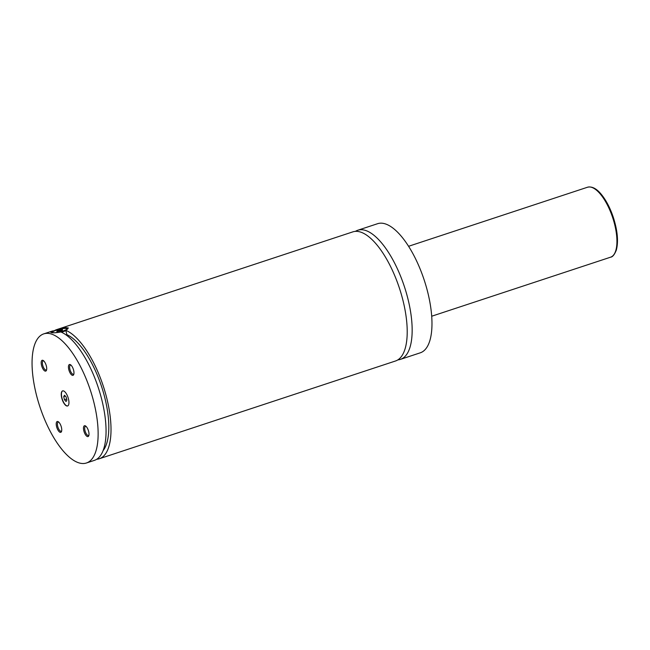 <?xml version="1.0" encoding="UTF-8"?>
<svg xmlns="http://www.w3.org/2000/svg" width="650" height="650" viewBox="0 0 650 650"><rect width="100%" height="100%" fill="white"/><g stroke="black" fill="none" stroke-linecap="round" stroke-linejoin="round"><path stroke-width="0.97" d="M397.857 359.873A67.998 26.569 -108.3 0 0 400.433 359.369A67.998 26.569 -108.3 0 0 408.037 299.284A67.998 26.569 -108.3 0 0 357.817 230.23A67.998 26.569 -108.3 0 0 355.436 231.351M96.704 459.257A67.998 26.569 -108.3 0 0 99.288 458.754L395.476 361.002A67.998 26.569 -108.3 0 0 403.089 300.918A67.998 26.569 -108.3 0 0 352.861 231.863L56.664 329.615A67.998 26.569 -108.3 0 0 53.625 331.199M61.726 397.906A7.93 3.096 -108.3 0 0 67.584 405.966A7.93 3.096 -108.3 0 0 68.469 398.954A7.93 3.096 -108.3 0 0 62.611 390.902A7.93 3.096 -108.3 0 0 61.726 397.906M62.717 390.869A7.93 3.096 -108.3 0 0 61.921 397.841A7.93 3.096 -108.3 0 0 67.681 405.925M66.657 328.624A7.369 1.333 -13.8 0 0 66.121 328.469A7.369 1.333 -13.8 0 0 58.565 329.509A7.369 1.333 -13.8 0 0 52.593 332.085A7.369 1.333 -13.8 0 0 53.243 332.719A7.369 1.333 -13.8 0 0 62.075 331.313A7.369 1.333 -13.8 0 0 66.657 328.624L67.324 329.014A7.93 1.43 166.2 0 1 67.519 329.241A7.93 1.43 166.2 0 1 67.527 329.29L67.519 329.241M65.886 330.598A7.93 1.43 166.2 0 1 61.409 332.191M66.203 335.002L66.885 334.693L65.812 330.322L68.372 327.982L65.219 327.519L58.565 329.501M53.649 331.281L53.536 330.826L50.765 332.304L51.626 332.662C53.625 332.971 56.704 332.735 60.864 331.955A67.998 26.569 -108.3 0 1 101.936 400.303A67.998 26.569 -108.3 0 1 94.331 460.387L86.409 463.003A67.998 26.569 -108.3 0 0 94.014 402.919A67.998 26.569 -108.3 0 0 43.786 333.864A67.998 26.569 -108.3 0 0 36.181 393.949A67.998 26.569 -108.3 0 0 86.409 463.003M68.786 369.558A5.696 2.226 -108.3 0 0 71.313 374.619A5.696 2.226 -108.3 0 0 73.726 374.53A5.696 2.226 -108.3 0 0 73.629 370.305A5.696 2.226 -108.3 0 0 70.493 364.739A5.696 2.226 -108.3 0 0 68.786 369.558M70.956 365.097A4.818 1.885 -108.3 0 0 70.468 365.105A4.818 1.885 -108.3 0 0 69.932 369.363A4.818 1.885 -108.3 0 0 73.491 374.254A4.818 1.885 -108.3 0 0 73.881 373.961M56.566 426.562A5.696 2.226 -108.3 0 0 59.093 431.624A5.696 2.226 -108.3 0 0 61.498 431.535A5.696 2.226 -108.3 0 0 61.409 427.31A5.696 2.226 -108.3 0 0 58.273 421.744A5.696 2.226 -108.3 0 0 56.566 426.562M58.736 422.102A4.818 1.885 -108.3 0 0 58.248 422.11A4.818 1.885 -108.3 0 0 57.704 426.359A4.818 1.885 -108.3 0 0 61.263 431.259A4.818 1.885 -108.3 0 0 61.661 430.966M83.826 430.788A5.696 2.226 -108.3 0 0 86.353 435.849A5.696 2.226 -108.3 0 0 88.766 435.768A5.696 2.226 -108.3 0 0 88.668 431.543A5.696 2.226 -108.3 0 0 85.532 425.969A5.696 2.226 -108.3 0 0 83.826 430.788M86.003 426.335A4.818 1.885 -108.3 0 0 85.507 426.335A4.818 1.885 -108.3 0 0 84.971 430.593A4.818 1.885 -108.3 0 0 88.53 435.484A4.818 1.885 -108.3 0 0 88.92 435.199M41.527 365.324A5.696 2.226 -108.3 0 0 44.046 370.386A5.696 2.226 -108.3 0 0 46.459 370.297A5.696 2.226 -108.3 0 0 46.369 366.072A5.696 2.226 -108.3 0 0 43.225 360.506A5.696 2.226 -108.3 0 0 41.527 365.324M43.696 360.872A4.818 1.885 -108.3 0 0 43.209 360.872A4.818 1.885 -108.3 0 0 42.664 365.129A4.818 1.885 -108.3 0 0 46.223 370.021A4.818 1.885 -108.3 0 0 46.621 369.728M400.433 359.369L420.241 352.828A67.998 26.569 -108.3 0 0 427.854 292.744A67.998 26.569 -108.3 0 0 377.626 223.689L357.817 230.23M58.492 329.184A67.998 26.569 -108.3 0 0 56.664 329.615M99.288 458.754A67.998 26.569 -108.3 0 0 106.892 398.669A67.998 26.569 -108.3 0 0 65.812 330.322M103.058 450.669A63.464 24.797 -108.3 0 0 102.343 388.952A63.464 24.797 -108.3 0 0 66.885 334.693M53.536 330.826A67.998 26.569 -108.3 0 0 51.716 331.248L43.786 333.864M59.906 329.932L57.046 330.874L56.818 331.533L62.319 330.306L62.538 329.648L59.906 329.932L60.174 331.012M57.046 330.874L57.2 331.492M66.121 396.988L64.529 395.241L63.708 396.614L64.472 399.742L66.064 401.489L66.885 400.116L66.121 396.988M66.617 399.035L64.472 399.742M65.301 396.094L63.708 396.614M614.705 224.648A36.831 14.389 -108.3 0 0 587.494 187.241C592.288 186.079 597.285 188.955 602.509 195.877C606.808 201.614 610.383 208.699 613.234 217.116C617.541 230.498 618.572 241.475 616.338 250.055C614.518 254.629 612.601 257.01 610.577 257.189A36.831 14.389 -108.3 0 0 614.705 224.648M52.593 332.085L52.179 332.727M587.494 187.241L408.598 246.285M610.577 257.189L431.689 316.233"/></g></svg>
